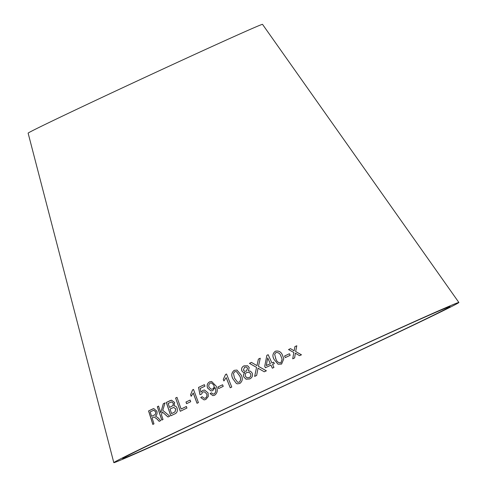 <?xml version="1.0" encoding="UTF-8"?>
<svg xmlns="http://www.w3.org/2000/svg" width="487" height="487" viewBox="0 0 487 487"><rect width="100%" height="100%" fill="white"/><g stroke="black" fill="none" stroke-linecap="round" stroke-linejoin="round"><path stroke-width="0.73" d="M343.895 357.884A180.488 1.966 155.1 0 0 450.055 306.573A180.488 1.966 155.1 0 0 285.516 380.785A180.488 1.966 155.1 0 0 122.633 458.553A180.488 1.966 155.1 0 0 343.895 357.884M346.994 356.557A190.216 2.076 155.1 0 0 458.876 302.476A190.216 2.076 155.1 0 0 285.473 380.688A190.216 2.076 155.1 0 0 113.812 462.65A190.216 2.076 155.1 0 0 346.994 356.557M458.876 302.476L262.511 24.35A129.201 1.406 155.1 0 0 144.724 77.476A129.201 1.406 155.1 0 0 28.124 133.146L113.812 462.65M301.459 354.792L295.646 351.541L296.784 345.77L294.891 346.628L294.142 350.841L290.52 348.637L288.541 349.556L293.831 352.478L292.724 358.803L294.635 357.915L295.347 353.178L299.523 355.674L301.459 354.792M290.179 355.297L289.424 353.739L284.554 356.027L285.309 357.586L290.179 355.297L289.424 353.739L284.554 356.046M274.272 359.686L278.028 364.191L281.583 364.087L283.805 358.718L282.661 355.656C281.34 351.949 278.893 350.47 275.332 351.218C272.531 353.538 272.172 356.356 274.272 359.686M264.264 371.794L266.371 370.802L258.451 366.364L260.247 358.225L258.396 359.096L256.99 365.64L251.456 362.413L249.454 363.381L256.558 367.387L254.64 376.402L256.661 375.422L258.031 368.196L264.264 371.794M271.916 362.961L268.173 354.706L266.876 355.303L264.727 366.297L265.372 367.734L270.973 365.128L272.355 368.184L273.944 367.448L272.562 364.398L274.309 363.594L273.664 362.164L271.916 362.961L273.67 362.176M249.198 367.478L247.646 365.774L244.054 365.834C241.905 366.912 241.162 368.586 241.826 370.857L243.226 372.348L244.851 372.585C243.476 373.833 243.135 375.3 243.823 376.975L246.081 379.209L249.679 378.953C252.163 377.699 253.009 375.751 252.223 373.115L250.568 371.246L248.413 370.924L249.198 367.478M232.95 378.886L236.408 383.519L237.358 383.841L239.811 383.488C242.581 381.211 243.019 378.375 241.114 374.972L236.968 370.065L234.217 370.351C231.471 372.634 231.045 375.477 232.95 378.886L236.408 383.519M226.157 377.602L230.235 387.762L231.757 387.049L226.522 374.016L225.542 374.473L223.283 379.397L223.904 380.937L226.187 377.608L230.26 387.762M223.223 386.368L222.583 384.767L217.993 386.958L218.639 388.559L223.223 386.368M212.795 390.611L214.95 387.512L215.09 387.829C216.252 390.276 215.96 392.297 214.195 393.886L213.099 394.099L211.413 392.796L210.086 393.624L212.929 395.639L214.694 395.207C217.567 392.851 218.06 389.831 216.167 386.148L211.638 381.473L209.556 381.863C207.279 383.299 206.634 385.369 207.602 388.084L211.048 390.976L212.795 390.611M200.961 392.224L200.267 388.401L204.93 386.215L204.357 384.675L198.556 387.402L199.956 394.677L201.356 394.239L203 391.968L204.284 391.749L206.604 393.776C207.261 395.688 206.835 397.142 205.325 398.141L204.278 398.311L202.172 396.71L200.741 397.562L204.071 399.906L205.824 399.462L208.302 396.43L208.083 392.918L204.51 390.008L202.848 390.367L200.961 392.224L202.848 390.367M193.187 393.015L197.022 403.285L198.404 402.615L193.491 389.43L192.596 389.862L190.587 394.738L191.172 396.296L193.236 393.009L197.065 403.285M190.703 401.714L190.125 400.083L185.979 402.037L186.558 403.674L190.703 401.714M175.594 398.037L180.275 411.278L186.923 408.051L186.375 406.487L181.109 409.031L176.982 397.355L175.594 398.037L180.324 411.272M170.06 400.655L166.286 402.463L170.767 415.813L174.602 413.974C176.897 413.11 177.743 411.217 177.152 408.289C176.507 406.657 175.497 405.884 174.115 405.969L174.614 402.463L171.503 400.186L166.286 402.463M169.701 416.16L162.786 410.31L165.038 402.895L163.285 403.753L160.771 412.733L158.549 406.115L157.319 406.736L161.794 420.086L163.023 419.465L161.471 414.839L162.305 411.935L167.991 416.994L169.701 416.16M157.082 419.118L159.176 421.352L160.71 420.622L157.946 417.712L155.45 416.068C156.917 415.107 157.386 413.475 156.857 411.18L153.764 408.575L148.565 410.937L152.821 424.421L153.965 423.854L152.078 417.87L153.429 417.213L154.099 416.963L157.149 419.112L159.237 421.34M154.099 416.963L157.149 419.112M153.795 408.569L152.461 409.043M152.522 409.031L148.565 410.937M148.632 410.925L152.881 424.408M153.746 410.267L155.67 411.758C155.962 413.585 155.463 414.693 154.166 415.094L151.591 416.324L150.185 411.862L153.715 410.267L155.609 411.771C155.901 413.597 155.402 414.705 154.099 415.107L151.591 416.324M165.093 402.889L163.285 403.753M163.34 403.747L160.771 412.733M158.61 406.103L157.319 406.736M157.38 406.724L161.854 420.08M168.045 416.988L162.305 411.935M171.527 400.186L170.109 400.643M166.341 402.457L170.821 415.807M171.643 401.897L173.384 403.297L172.958 405.622L169.543 407.43L168.131 403.4L171.619 401.897L173.335 403.303L172.903 405.628L169.488 407.436M173.762 407.418L175.777 408.952L175.022 411.892L171.613 413.591L170.018 409.013L173.737 407.424L175.728 408.958L174.967 411.899L171.558 413.603M177.037 397.349L175.649 398.031M186.418 406.481L181.109 409.031M190.167 400.077L185.979 402.037M186.028 402.037L186.606 403.668M193.534 389.43L192.596 389.862M192.639 389.862L190.587 394.738M190.636 394.738L191.214 396.296M204.394 384.675L198.556 387.402M198.599 387.402L199.999 394.677M204.321 391.749L206.604 393.776M206.646 393.776C207.304 395.688 206.878 397.142 205.368 398.141L205.325 398.141M205.368 398.141L204.297 398.311M202.208 396.71L200.741 397.562M200.784 397.562L204.096 399.9M204.528 390.008L202.884 390.367M211.65 381.473L209.587 381.869C207.322 383.299 206.671 385.369 207.639 388.084L211.066 390.976M215.09 387.829L214.95 387.512M215.12 387.829C216.289 390.282 215.991 392.297 214.231 393.886L214.195 393.886M214.231 393.886L213.099 394.099M211.449 392.796L210.086 393.624M210.122 393.624L212.947 395.639M212.618 389.028L211.449 389.29L209.106 387.396C208.43 385.57 208.813 384.14 210.256 383.099L211.352 382.873L213.769 384.967C214.45 386.733 214.073 388.084 212.618 389.028L211.449 389.29M213.769 384.967L213.738 384.967C214.42 386.727 214.037 388.084 212.582 389.028M211.352 382.873L213.738 384.967M222.614 384.773L217.993 386.958M218.03 386.958L218.669 388.565M226.552 374.022L225.542 374.473M225.572 374.479L223.283 379.397M223.314 379.403L223.935 380.944M236.98 370.065L234.241 370.357C231.495 372.64 231.069 375.483 232.975 378.892M236.432 383.525L237.37 383.847M236.481 371.599L239.549 375.739C241.071 378.143 240.98 380.292 239.281 382.198L237.626 382.271L234.521 378.125L233.462 373.401L234.758 371.672L236.469 371.593L239.525 375.727C241.047 378.137 240.955 380.286 239.257 382.192L237.626 382.271M250.574 371.252L248.413 370.924M247.652 365.78L244.054 365.834M244.078 365.84C241.929 366.918 241.187 368.592 241.85 370.863L241.826 370.857M241.85 370.863L243.238 372.348M246.081 379.209L243.823 376.975C243.153 375.307 243.5 373.846 244.87 372.598L244.851 372.585M246.568 367.101L247.597 368.221L246.385 371.161L244.553 371.258L243.39 370.053L244.626 367.119L246.55 367.095L247.579 368.215L246.367 371.149L244.553 371.258M249.32 372.427L250.647 373.882C251.182 375.574 250.689 376.828 249.167 377.656L246.933 377.772L245.424 376.226C244.894 374.552 245.375 373.292 246.872 372.458L249.32 372.427L250.628 373.876C251.164 375.562 250.665 376.822 249.143 377.65L246.933 377.772M268.179 354.725L266.876 355.303M266.882 355.321L264.727 366.297M264.739 366.309L265.385 367.746M270.985 365.14L272.367 368.196M267.722 357.951L270.34 363.71L266.279 365.573L267.722 357.951L270.328 363.692L266.279 365.573M266.383 370.814L258.451 366.364M260.259 358.237L258.396 359.096M258.408 359.108L256.99 365.64M257.002 365.652L251.456 362.413M251.475 362.419L249.472 363.393M254.658 376.414L256.558 367.387M283.811 358.73L282.661 355.668C281.34 351.967 278.899 350.488 275.338 351.23L275.332 351.218C272.537 353.55 272.184 356.374 274.278 359.698M282.113 359.12L280.969 362.833C278.418 362.979 276.726 361.671 275.892 358.913L274.644 354.25L275.94 352.509C278.503 352.344 280.202 353.653 281.036 356.429L282.107 359.102L280.962 362.815C278.412 362.967 276.719 361.658 275.885 358.901L275.472 358.024M301.459 354.81L295.646 351.541M296.778 345.788L294.891 346.628M294.891 346.653L294.142 350.859L290.52 348.637M290.52 348.655L288.541 349.575M292.724 358.822L293.831 352.478"/></g></svg>
